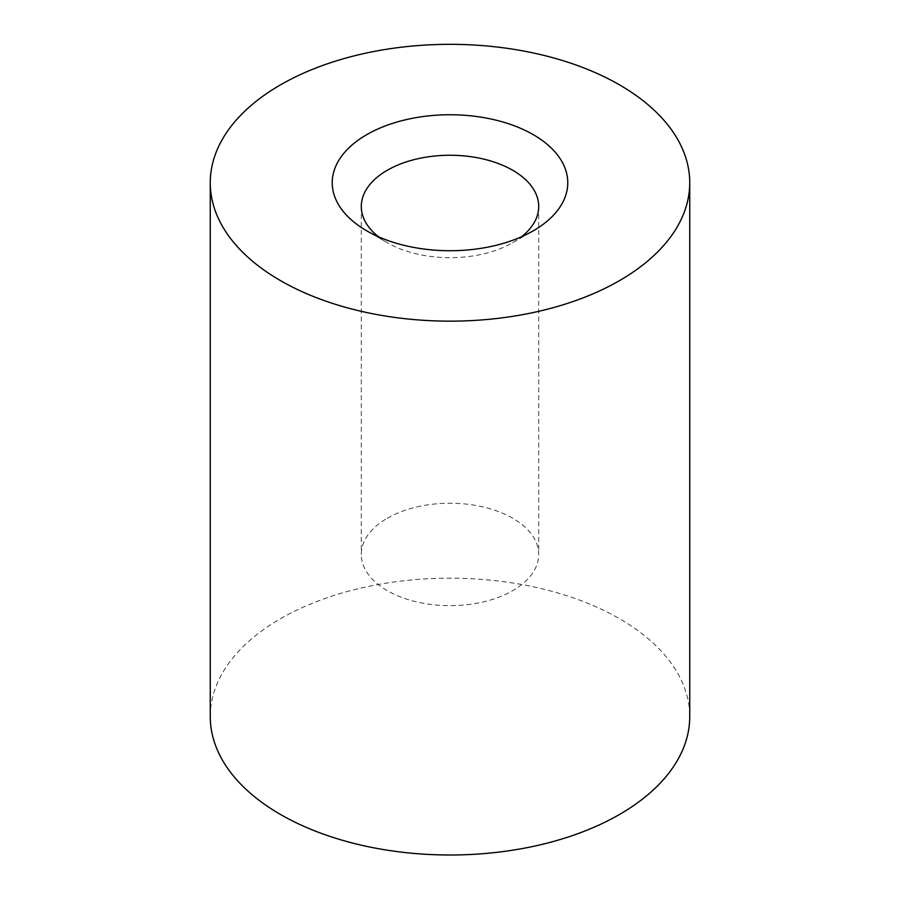<?xml version="1.0" encoding="UTF-8"?>
<svg xmlns="http://www.w3.org/2000/svg" width="900" height="900" viewBox="0 0 900 900"><rect width="100%" height="100%" fill="white"/><g stroke="black" fill="none" stroke-linecap="round" stroke-linejoin="round"><path stroke-width="0.67" stroke-dasharray="4.5 3.38" d="M387.281 518.231A88.706 51.21 180 0 1 483.941 507.127A88.706 51.21 180 0 1 538.706 554.445A88.706 51.21 180 0 1 512.719 590.648A88.706 51.21 180 0 1 416.059 601.751A88.706 51.21 180 0 1 361.294 554.445A88.706 51.21 180 0 1 387.281 518.231M210.263 716.591A239.737 138.409 180 0 1 358.256 588.712A239.737 138.409 180 0 1 619.515 618.716A239.737 138.409 180 0 1 689.738 716.591M378.461 236.745A88.706 51.21 0 0 0 387.281 242.685A88.706 51.21 0 0 0 512.719 242.685A88.706 51.21 0 0 0 521.539 236.745M387.281 242.685L366.728 230.816L387.281 242.685M361.294 206.471L361.294 554.445M538.706 206.471L538.706 554.445M512.719 242.685L533.273 230.816"/><path stroke-width="1.35" d="M689.738 182.745L689.738 716.591A239.737 138.409 180 0 1 450 855A239.737 138.409 180 0 1 210.263 716.591L210.263 182.745A239.737 138.409 180 0 1 358.256 54.866A239.737 138.409 180 0 1 619.515 84.87A239.737 138.409 180 0 1 689.738 182.745A239.737 138.409 180 0 1 450 321.154A239.737 138.409 180 0 1 210.263 182.745M366.728 230.816L366.728 230.816A117.765 67.984 180 0 1 366.728 134.662A117.765 67.984 180 0 1 533.273 134.662A117.765 67.984 180 0 1 533.273 230.816A117.765 67.984 180 0 1 366.728 230.816M521.539 236.745A88.706 51.21 0 0 0 538.706 206.471A88.706 51.21 0 0 0 483.941 159.154A88.706 51.21 0 0 0 387.281 170.257A88.706 51.21 0 0 0 361.294 206.471A88.706 51.21 0 0 0 378.461 236.745"/></g></svg>
